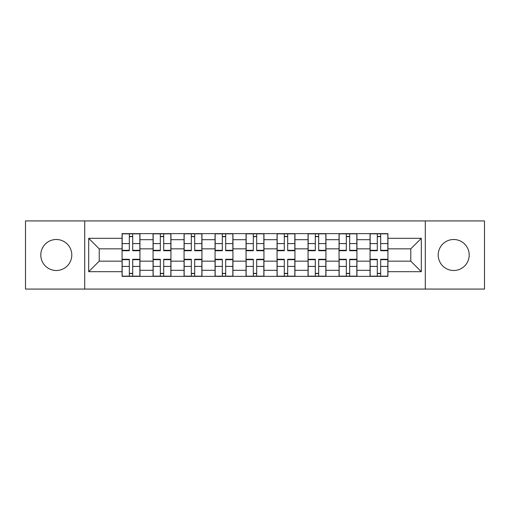 <?xml version="1.0" encoding="UTF-8"?>
<svg xmlns="http://www.w3.org/2000/svg" width="510" height="510" viewBox="0 0 510 510"><rect width="100%" height="100%" fill="white"/><g stroke="black" fill="none" stroke-linecap="round" stroke-linejoin="round"><path stroke-width="0.76" d="M453.702 239.502A15.498 15.498 0 0 0 438.205 255A15.498 15.498 0 0 0 453.702 270.498A15.498 15.498 0 0 0 469.2 255A15.498 15.498 0 0 0 453.702 239.502M56.298 239.502A15.498 15.498 0 0 0 40.8 255A15.498 15.498 0 0 0 56.298 270.498A15.498 15.498 0 0 0 71.795 255A15.498 15.498 0 0 0 56.298 239.502M425.289 289.074L484.5 289.074L484.5 220.926L25.5 220.926L25.5 289.074L425.289 289.074L425.289 220.926M153.064 276.363L153.064 239.7L139.95 239.7L139.95 276.363M139.95 239.7L139.95 233.637M153.064 239.7L153.064 233.637M170.952 233.637L170.952 276.363M184.065 276.363L184.065 233.637M201.947 233.637L201.947 276.363M215.061 276.363L215.061 233.637M232.942 233.637L232.942 276.363M246.056 276.363L246.056 233.637M263.944 233.637L263.944 276.363M277.058 276.363L277.058 233.637M294.939 233.637L294.939 276.363M308.053 276.363L308.053 233.637M325.935 233.637L325.935 276.363M339.048 276.363L339.048 233.637M356.936 233.637L356.936 276.363M370.05 276.363L370.05 233.637M370.05 261.158L356.936 261.158M339.048 261.158L325.935 261.158M308.053 261.158L294.939 261.158M277.058 261.158L263.944 261.158M246.056 261.158L232.942 261.158M215.061 261.158L201.947 261.158M184.065 261.158L170.952 261.158M153.064 261.158L139.95 261.158M370.05 248.842L356.936 248.842M339.048 248.842L325.935 248.842M308.053 248.842L294.939 248.842M277.058 248.842L263.944 248.842M246.056 248.842L232.942 248.842M215.061 248.842L201.947 248.842M184.065 248.842L170.952 248.842M153.064 248.842L139.95 248.842M99.22 261.158L122.068 261.158L122.068 248.842L99.22 248.842L99.22 261.158L88.689 271.69L88.689 238.31L122.068 238.31L122.068 248.842M387.931 248.842L387.931 261.158L410.779 261.158L410.779 248.842L387.931 248.842L387.931 233.637L122.068 233.637L122.068 238.31M387.931 238.31L421.311 238.31L421.311 271.69L387.931 271.69L387.931 261.158M122.068 261.158L122.068 276.363L387.931 276.363L387.931 271.69M122.068 271.69L88.689 271.69M84.711 289.074L84.711 220.926M132.702 273.379L129.323 273.379M129.323 236.621L132.702 236.621M163.697 273.379L160.318 273.379M160.318 236.621L163.697 236.621M194.692 273.379L191.314 273.379M191.314 236.621L194.692 236.621M225.694 273.379L222.315 273.379M222.315 236.621L225.694 236.621M256.689 273.379L253.311 273.379M253.311 236.621L256.689 236.621M287.685 273.379L284.306 273.379M284.306 236.621L287.685 236.621M318.686 273.379L315.308 273.379M315.308 236.621L318.686 236.621M349.681 273.379L346.303 273.379M346.303 236.621L349.681 236.621M380.677 273.379L377.298 273.379M377.298 236.621L380.677 236.621M88.689 238.31L99.22 248.842M410.779 261.158L421.311 271.69M410.779 248.842L421.311 238.31M132.702 250.308L139.855 250.308L139.855 250.729L132.702 250.729L132.702 233.841L139.855 233.841L135.877 233.841M139.855 250.308L139.855 233.841M129.323 236.423L132.702 236.423M135.583 233.841L122.17 233.841L122.17 250.729L129.323 250.729L129.323 233.841L126.442 233.841M129.323 259.692L122.17 259.692L122.17 259.271L129.323 259.271L129.323 276.159L122.17 276.159L126.142 276.159M122.17 259.692L122.17 276.159M132.702 273.577L129.323 273.577M126.442 276.159L139.855 276.159L139.855 259.271L132.702 259.271L132.702 276.159L135.583 276.159M163.697 250.308L170.85 250.308L170.85 250.729L163.697 250.729L163.697 233.841L170.85 233.841L166.878 233.841M170.85 250.308L170.85 233.841M160.318 236.423L163.697 236.423M166.579 233.841L153.166 233.841L153.166 250.729L160.318 250.729L160.318 233.841L157.437 233.841M194.692 250.308L201.845 250.308L201.845 250.729L194.692 250.729L194.692 233.841L201.845 233.841L197.874 233.841M201.845 250.308L201.845 233.841M191.314 236.423L194.692 236.423M197.574 233.841L184.161 233.841L184.161 250.729L191.314 250.729L191.314 233.841L188.432 233.841M160.318 259.692L153.166 259.692L153.166 259.271L160.318 259.271L160.318 276.159L153.166 276.159L157.137 276.159M153.166 259.692L153.166 276.159M163.697 273.577L160.318 273.577M157.437 276.159L170.85 276.159L170.85 259.271L163.697 259.271L163.697 276.159L166.579 276.159M191.314 259.692L184.161 259.692L184.161 259.271L191.314 259.271L191.314 276.159L184.161 276.159L188.139 276.159M184.161 259.692L184.161 276.159M194.692 273.577L191.314 273.577M188.432 276.159L201.845 276.159L201.845 259.271L194.692 259.271L194.692 276.159L197.574 276.159M225.694 250.308L232.847 250.308L232.847 250.729L225.694 250.729L225.694 233.841L232.847 233.841L228.869 233.841M232.847 250.308L232.847 233.841M222.315 236.423L225.694 236.423M228.576 233.841L215.163 233.841L215.163 250.729L222.315 250.729L222.315 233.841L219.434 233.841M256.689 250.308L263.842 250.308L263.842 250.729L256.689 250.729L256.689 233.841L263.842 233.841L259.87 233.841M263.842 250.308L263.842 233.841M253.311 236.423L256.689 236.423M259.571 233.841L246.158 233.841L246.158 250.729L253.311 250.729L253.311 233.841L250.429 233.841M287.685 250.308L294.837 250.308L294.837 250.729L287.685 250.729L287.685 233.841L294.837 233.841L290.866 233.841M294.837 250.308L294.837 233.841M284.306 236.423L287.685 236.423M290.566 233.841L277.153 233.841L277.153 250.729L284.306 250.729L284.306 233.841L281.424 233.841M222.315 259.692L215.163 259.692L215.163 259.271L222.315 259.271L222.315 276.159L215.163 276.159L219.134 276.159M215.163 259.692L215.163 276.159M225.694 273.577L222.315 273.577M219.434 276.159L232.847 276.159L232.847 259.271L225.694 259.271L225.694 276.159L228.576 276.159M253.311 259.692L246.158 259.692L246.158 259.271L253.311 259.271L253.311 276.159L246.158 276.159L250.129 276.159M246.158 259.692L246.158 276.159M256.689 273.577L253.311 273.577M250.429 276.159L263.842 276.159L263.842 259.271L256.689 259.271L256.689 276.159L259.571 276.159M284.306 259.692L277.153 259.692L277.153 259.271L284.306 259.271L284.306 276.159L277.153 276.159L281.131 276.159M277.153 259.692L277.153 276.159M287.685 273.577L284.306 273.577M281.424 276.159L294.837 276.159L294.837 259.271L287.685 259.271L287.685 276.159L290.566 276.159M318.686 250.308L325.839 250.308L325.839 250.729L318.686 250.729L318.686 233.841L325.839 233.841L321.861 233.841M325.839 250.308L325.839 233.841M315.308 236.423L318.686 236.423M321.568 233.841L308.155 233.841L308.155 250.729L315.308 250.729L315.308 233.841L312.426 233.841M315.308 259.692L308.155 259.692L308.155 259.271L315.308 259.271L315.308 276.159L308.155 276.159L312.126 276.159M308.155 259.692L308.155 276.159M318.686 273.577L315.308 273.577M312.426 276.159L325.839 276.159L325.839 259.271L318.686 259.271L318.686 276.159L321.568 276.159M349.681 250.308L356.834 250.308L356.834 250.729L349.681 250.729L349.681 233.841L356.834 233.841L352.863 233.841M356.834 250.308L356.834 233.841M346.303 236.423L349.681 236.423M352.563 233.841L339.15 233.841L339.15 250.729L346.303 250.729L346.303 233.841L343.421 233.841M346.303 259.692L339.15 259.692L339.15 259.271L346.303 259.271L346.303 276.159L339.15 276.159L343.122 276.159M339.15 259.692L339.15 276.159M349.681 273.577L346.303 273.577M343.421 276.159L356.834 276.159L356.834 259.271L349.681 259.271L349.681 276.159L352.563 276.159M380.677 250.308L387.829 250.308L387.829 250.729L380.677 250.729L380.677 233.841L387.829 233.841L383.858 233.841M387.829 250.308L387.829 233.841M377.298 236.423L380.677 236.423M383.558 233.841L370.145 233.841L370.145 250.729L377.298 250.729L377.298 233.841L374.416 233.841M377.298 259.692L370.145 259.692L370.145 259.271L377.298 259.271L377.298 276.159L370.145 276.159L374.123 276.159M370.145 259.692L370.145 276.159M380.677 273.577L377.298 273.577M374.416 276.159L387.829 276.159L387.829 259.271L380.677 259.271L380.677 276.159L383.558 276.159M339.048 239.7L325.935 239.7M308.053 239.7L294.939 239.7M277.058 239.7L263.944 239.7M246.056 239.7L232.942 239.7M215.061 239.7L201.947 239.7M184.065 239.7L170.952 239.7M370.05 239.7L356.936 239.7M339.048 270.3L325.935 270.3M308.053 270.3L294.939 270.3M277.058 270.3L263.944 270.3M246.056 270.3L232.942 270.3M215.061 270.3L201.947 270.3M184.065 270.3L170.952 270.3M153.064 270.3L139.95 270.3M370.05 270.3L356.936 270.3M132.702 243.595L139.855 243.595M122.17 250.308L129.323 250.308M122.17 243.595L129.323 243.595M129.323 266.405L122.17 266.405M139.855 259.692L132.702 259.692M139.855 266.405L132.702 266.405M163.697 243.595L170.85 243.595M153.166 250.308L160.318 250.308M153.166 243.595L160.318 243.595M194.692 243.595L201.845 243.595M184.161 250.308L191.314 250.308M184.161 243.595L191.314 243.595M160.318 266.405L153.166 266.405M170.85 259.692L163.697 259.692M170.85 266.405L163.697 266.405M191.314 266.405L184.161 266.405M201.845 259.692L194.692 259.692M201.845 266.405L194.692 266.405M225.694 243.595L232.847 243.595M215.163 250.308L222.315 250.308M215.163 243.595L222.315 243.595M256.689 243.595L263.842 243.595M246.158 250.308L253.311 250.308M246.158 243.595L253.311 243.595M287.685 243.595L294.837 243.595M277.153 250.308L284.306 250.308M277.153 243.595L284.306 243.595M222.315 266.405L215.163 266.405M232.847 259.692L225.694 259.692M232.847 266.405L225.694 266.405M253.311 266.405L246.158 266.405M263.842 259.692L256.689 259.692M263.842 266.405L256.689 266.405M284.306 266.405L277.153 266.405M294.837 259.692L287.685 259.692M294.837 266.405L287.685 266.405M318.686 243.595L325.839 243.595M308.155 250.308L315.308 250.308M308.155 243.595L315.308 243.595M315.308 266.405L308.155 266.405M325.839 259.692L318.686 259.692M325.839 266.405L318.686 266.405M349.681 243.595L356.834 243.595M339.15 250.308L346.303 250.308M339.15 243.595L346.303 243.595M346.303 266.405L339.15 266.405M356.834 259.692L349.681 259.692M356.834 266.405L349.681 266.405M380.677 243.595L387.829 243.595M370.145 250.308L377.298 250.308M370.145 243.595L377.298 243.595M377.298 266.405L370.145 266.405M387.829 259.692L380.677 259.692M387.829 266.405L380.677 266.405"/></g></svg>
